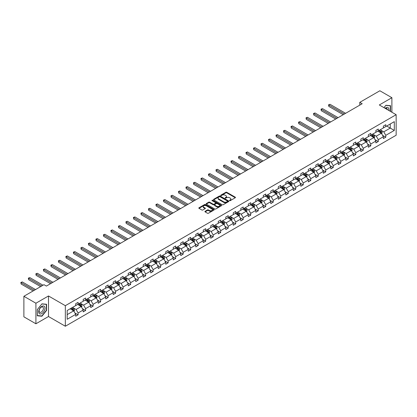 <?xml version="1.0" encoding="UTF-8"?>
<svg xmlns="http://www.w3.org/2000/svg" width="417" height="417" viewBox="0 0 417 417"><rect width="100%" height="100%" fill="white"/><g stroke="black" fill="none" stroke-linecap="round" stroke-linejoin="round"><path stroke-width="0.63" d="M229.6 200.64A0.469 0.271 0 0 0 230.262 200.64L235.277 197.747A0.667 0.386 0 0 0 235.475 197.47A0.667 0.386 0 0 0 235.277 197.199L226.78 192.294A0.667 0.386 0 0 0 225.837 192.294L220.817 195.187A0.469 0.271 0 0 0 221.479 195.573L222.125 195.198A2.137 1.235 0 0 1 225.149 195.198L225.858 195.604A2.137 1.235 0 0 1 226.483 196.475A2.137 1.235 0 0 1 225.858 197.35L225.211 197.726A0.469 0.271 0 0 0 225.868 198.106L226.52 197.731A2.137 1.235 0 0 1 229.543 197.731L230.252 198.138A2.137 1.235 0 0 1 230.877 199.013A2.137 1.235 0 0 1 230.252 199.884L229.6 200.259A0.469 0.271 0 0 0 229.6 200.64L229.6 200.259M205.107 211.32A0.667 0.386 0 0 0 204.909 211.591A0.667 0.386 0 0 0 205.107 211.867L207.489 213.243A0.667 0.386 0 0 0 208.432 213.243L214.004 210.027A0.667 0.386 0 0 0 214.202 209.751A0.667 0.386 0 0 0 214.004 209.48L205.508 204.575A0.667 0.386 0 0 0 204.565 204.575L198.992 207.791A0.667 0.386 0 0 0 198.794 208.062A0.667 0.386 0 0 0 198.992 208.333L201.87 209.996A0.667 0.386 0 0 0 202.818 209.996L205.2 208.62A0.667 0.386 0 0 0 205.393 208.349A0.667 0.386 0 0 0 205.2 208.078L203.772 207.254A1.788 1.032 0 0 1 203.251 206.524A1.788 1.032 0 0 1 204.351 205.571A1.788 1.032 0 0 1 206.3 205.795L211.893 209.026A1.788 1.032 0 0 1 212.415 209.751A1.788 1.032 0 0 1 211.315 210.705A1.788 1.032 0 0 1 209.365 210.481L208.432 209.944A0.667 0.386 0 0 0 207.489 209.944L205.107 211.32L205.107 211.867L207.489 210.502L207.489 209.944M48.497 295.966L35.914 303.227L23.889 296.284L23.889 316.837L35.914 323.78L48.497 316.519L65.333 326.235L65.333 305.687L48.497 295.966L48.497 316.519M391.891 112.23L391.891 97.708L379.314 104.969L396.15 114.691L65.333 305.687M391.891 97.708L379.866 90.765L359.782 102.358L359.782 105.136M23.889 296.284L43.973 284.686L46.381 286.078L362.185 103.744L359.782 102.358M222.178 204.763A0.667 0.386 0 0 0 223.121 204.763L228.693 201.547A0.667 0.386 0 0 0 228.886 201.275A0.667 0.386 0 0 0 228.693 201.004L220.192 196.094A0.667 0.386 0 0 0 219.248 196.094L213.676 199.31A0.667 0.386 0 0 0 213.478 199.587A0.667 0.386 0 0 0 213.676 199.858L222.178 204.763M212.232 200.744A0.469 0.271 0 0 1 212.706 200.806L221.338 205.79L215.777 209.006A0.667 0.386 0 0 1 214.833 209.006L206.332 204.095L208.719 202.73L208.719 202.172L206.332 203.553A0.667 0.386 0 0 0 206.139 203.824A0.667 0.386 0 0 0 206.332 204.095L206.332 203.553M208.719 202.73A0.667 0.386 0 0 1 209.662 202.73L209.662 202.172A0.667 0.386 0 0 0 208.719 202.172M209.662 202.172L213.108 204.163A0.667 0.386 0 0 0 214.051 204.163L215.636 203.251A0.667 0.386 0 0 0 215.829 202.98A0.667 0.386 0 0 0 215.636 202.704L212.044 200.634A0.469 0.271 0 0 1 212.706 200.254L221.349 205.242A0.667 0.386 0 0 1 221.547 205.513A0.667 0.386 0 0 1 221.349 205.784L221.349 205.242M35.914 303.227L35.914 323.78M67.184 310.503L75.701 305.588L75.701 303.727L78.104 302.341L78.104 304.202L83.202 301.256L83.202 299.396L85.61 298.004L85.61 299.865L90.708 296.925L90.708 295.064L93.111 293.672L93.111 295.533L98.214 292.588L98.214 290.727L100.617 289.341L100.617 291.202L105.715 288.256L105.715 286.396L108.123 285.009L108.123 286.87L113.221 283.925L113.221 282.064L115.624 280.677L115.624 282.538L120.727 279.593L120.727 277.732L123.13 276.341L123.13 278.202L128.227 275.262L128.227 273.401L130.636 272.009L130.636 273.87L135.733 270.925L135.733 269.064L138.142 267.678L138.142 269.538L143.239 266.593L143.239 264.732L145.642 263.346L145.642 265.207L150.74 262.262L150.74 260.401L153.148 259.014L153.148 260.875L158.246 257.93L158.246 256.069L160.654 254.678L160.654 256.538L165.752 253.599L165.752 251.738L168.155 250.346L168.155 252.207L173.258 249.262L173.258 247.401L175.661 246.014L175.661 247.875L180.759 244.93L180.759 243.069L183.167 241.683L183.167 243.544L188.265 240.599L188.265 238.738L190.668 237.351L190.668 239.212L195.771 236.267L195.771 234.406L198.174 233.014L198.174 234.875L203.272 231.935L203.272 230.075L205.68 228.683L205.68 230.544L210.778 227.599L210.778 225.738L213.181 224.351L213.181 226.212L218.284 223.267L218.284 221.406L220.687 220.02L220.687 221.88L225.785 218.935L225.785 217.075L228.193 215.688L228.193 217.549L233.291 214.604L233.291 212.743L235.694 211.351L235.694 213.212L240.797 210.272L240.797 208.411L243.2 207.02L243.2 208.881L248.297 205.935L248.297 204.075L250.706 202.688L250.706 204.549L255.803 201.604L255.803 199.743L258.212 198.356L258.212 200.217L263.309 197.272L263.309 195.411L265.712 194.025L265.712 195.886L270.81 192.941L270.81 191.08L273.218 189.688L273.218 191.549L278.316 188.609L278.316 186.748L280.724 185.357L280.724 187.217L285.822 184.272L285.822 182.411L288.225 181.025L288.225 182.886L293.328 179.941L293.328 178.08L295.731 176.693L295.731 178.554L300.829 175.609L300.829 173.748L303.237 172.362L303.237 174.223L308.335 171.278L308.335 169.417L310.738 168.03L310.738 169.886L315.841 166.946L315.841 165.085L318.244 163.693L318.244 165.554L323.342 162.614L323.342 160.753L325.75 159.362L325.75 161.223L330.848 158.278L330.848 156.417L333.251 155.03L333.251 156.891L338.354 153.946L338.354 152.085L340.757 150.699L340.757 152.559L345.855 149.614L345.855 147.754L348.263 146.367L348.263 148.228L353.361 145.283L353.361 143.422L355.764 142.03L355.764 143.891L360.867 140.951L360.867 139.09L363.27 137.699L363.27 139.559L368.367 136.614L368.367 134.754L370.776 133.367L370.776 135.228L375.873 132.283L375.873 130.422L378.282 129.035L378.282 130.896L383.379 127.951L383.379 126.09L385.782 124.704L385.782 126.565L394.3 121.644L394.3 130.422L385.782 135.337L385.782 137.198L383.379 138.59L383.379 136.729L378.282 139.669L378.282 141.53L375.873 142.922L375.873 141.061L370.776 144.006L370.776 145.867L368.367 147.253L368.367 145.392L363.27 148.337L363.27 150.198L360.867 151.585L360.867 149.724L355.764 152.669L355.764 154.53L353.361 155.916L353.361 154.055L348.263 157L348.263 158.861L345.855 160.253L345.855 158.392L340.757 161.332L340.757 163.193L338.354 164.585L338.354 162.724L333.251 165.669L333.251 167.53L330.848 168.916L330.848 167.055L325.75 170L325.75 171.861L323.342 173.248L323.342 171.387L318.244 174.332L318.244 176.193L315.841 177.579L315.841 175.719L310.738 178.664L310.738 180.525L308.335 181.916L308.335 180.055L303.237 182.995L303.237 184.856L300.829 186.248L300.829 184.387L295.731 187.332L295.731 189.193L293.328 190.579L293.328 188.719L288.225 191.664L288.225 193.524L285.822 194.911L285.822 193.05L280.724 195.995L280.724 197.856L278.316 199.243L278.316 197.382L273.218 200.327L273.218 202.188L270.81 203.579L270.81 201.719L265.712 204.658L265.712 206.519L263.309 207.911L263.309 206.05L258.212 208.995L258.212 210.856L255.803 212.243L255.803 210.382L250.706 213.327L250.706 215.188L248.297 216.574L248.297 214.713L243.2 217.658L243.2 219.519L240.797 220.906L240.797 219.045L235.694 221.99L235.694 223.851L233.291 225.243L233.291 223.382L228.193 226.322L228.193 228.182L225.785 229.574L225.785 227.713L220.687 230.658L220.687 232.519L218.284 233.906L218.284 232.045L213.181 234.99L213.181 236.851L210.778 238.237L210.778 236.376L205.68 239.322L205.68 241.182L203.272 242.569L203.272 240.708L198.174 243.653L198.174 245.514L195.771 246.906L195.771 245.045L190.668 247.985L190.668 249.846L188.265 251.237L188.265 249.376L183.167 252.321L183.167 254.182L180.759 255.569L180.759 253.708L175.661 256.653L175.661 258.514L173.258 259.9L173.258 258.04L168.155 260.985L168.155 262.846L165.752 264.232L165.752 262.371L160.654 265.316L160.654 267.177L158.246 268.569L158.246 266.708L153.148 269.648L153.148 271.509L150.74 272.9L150.74 271.04L145.642 273.985L145.642 275.846L143.239 277.232L143.239 275.371L138.142 278.316L138.142 280.177L135.733 281.564L135.733 279.703L130.636 282.648L130.636 284.509L128.227 285.895L128.227 284.034L123.13 286.979L123.13 288.84L120.727 290.232L120.727 288.371L115.624 291.311L115.624 293.172L113.221 294.564L113.221 292.703L108.123 295.643L108.123 297.503L105.715 298.895L105.715 297.034L100.617 299.979L100.617 301.84L98.214 303.227L98.214 301.366L93.111 304.311L93.111 306.172L90.708 307.558L90.708 305.697L85.61 308.643L85.61 310.503L83.202 311.89L83.202 310.029L78.104 312.974L78.104 314.835L75.701 316.227L75.701 314.366L67.184 319.281L67.184 310.503M65.333 326.235L396.15 135.244L396.15 114.691M77.625 304.478L81.185 306.531L76.082 309.477L73.298 307.871M76.082 309.477L78.104 312.974M81.185 306.531L83.202 310.029M75.701 305.145L76.082 305.364L78.104 304.202M85.125 300.146L88.685 302.2L83.588 305.145L80.804 303.534M83.588 305.145L85.61 308.643M88.685 302.2L90.708 305.697M83.202 300.813L83.588 301.032L85.61 299.865M92.631 295.809L96.191 297.868L91.094 300.813L88.31 299.203M91.094 300.813L93.111 304.311M96.191 297.868L98.214 301.366M90.708 296.477L91.094 296.701L93.111 295.533M100.137 291.478L103.697 293.537L98.6 296.477L95.811 294.871M98.6 296.477L100.617 299.979M103.697 293.537L105.715 297.034M98.214 292.145L98.6 292.369L100.617 291.202M107.643 287.146L111.198 289.2L106.1 292.145L103.317 290.54M106.1 292.145L108.123 295.643M111.198 289.2L113.221 292.703M105.715 287.813L106.1 288.038L108.123 286.87M115.144 282.815L118.704 284.868L113.606 287.813L110.823 286.208M113.606 287.813L115.624 291.311M118.704 284.868L120.727 288.371M113.221 283.482L113.606 283.701L115.624 282.538M122.65 278.483L126.21 280.537L121.112 283.482L118.324 281.871M121.112 283.482L123.13 286.979M126.21 280.537L128.227 284.034M120.727 279.15L121.112 279.369L123.13 278.202M130.156 274.146L133.716 276.205L128.613 279.15L125.83 277.54M128.613 279.15L130.636 282.648M133.716 276.205L135.733 279.703M128.227 274.813L128.613 275.038L130.636 273.87M137.657 269.815L141.217 271.874L136.119 274.813L133.336 273.208M136.119 274.813L138.142 278.316M141.217 271.874L143.239 275.371M135.733 270.482L136.119 270.706L138.142 269.538M145.163 265.483L148.723 267.537L143.625 270.482L140.837 268.876M143.625 270.482L145.642 273.985M148.723 267.537L150.74 271.04M143.239 266.15L143.625 266.374L145.642 265.207M152.669 261.151L156.229 263.205L151.126 266.15L148.343 264.545M151.126 266.15L153.148 269.648M156.229 263.205L158.246 266.708M150.74 261.819L151.126 262.038L153.148 260.875M160.17 256.82L163.73 258.874L158.632 261.819L155.849 260.208M158.632 261.819L160.654 265.316M163.73 258.874L165.752 262.371M158.246 257.487L158.632 257.706L160.654 256.538M167.676 252.483L171.236 254.542L166.138 257.487L163.355 255.876M166.138 257.487L168.155 260.985M171.236 254.542L173.258 258.04M165.752 253.15L166.138 253.374L168.155 252.207M175.182 248.151L178.742 250.21L173.639 253.15L170.855 251.545M173.639 253.15L175.661 256.653M178.742 250.21L180.759 253.708M173.258 248.819L173.639 249.043L175.661 247.875M182.682 243.82L186.243 245.874L181.145 248.819L178.361 247.213M181.145 248.819L183.167 252.321M186.243 245.874L188.265 249.376M180.759 244.487L181.145 244.711L183.167 243.544M190.188 239.488L193.749 241.542L188.651 244.487L185.867 242.882M188.651 244.487L190.668 247.985M193.749 241.542L195.771 245.045M188.265 240.156L188.651 240.374L190.668 239.212M197.694 235.157L201.255 237.21L196.152 240.156L193.368 238.545M196.152 240.156L198.174 243.653M201.255 237.21L203.272 240.708M195.771 235.824L196.152 236.043L198.174 234.875M205.195 230.825L208.755 232.879L203.658 235.824L200.874 234.213M203.658 235.824L205.68 239.322M208.755 232.879L210.778 236.376M203.272 231.487L203.658 231.711L205.68 230.544M212.701 226.488L216.261 228.547L211.164 231.487L208.38 229.882M211.164 231.487L213.181 234.99M216.261 228.547L218.284 232.045M210.778 227.156L211.164 227.38L213.181 226.212M220.207 222.157L223.767 224.21L218.664 227.156L215.881 225.55M218.664 227.156L220.687 230.658M223.767 224.21L225.785 227.713M218.284 222.824L218.664 223.048L220.687 221.88M227.708 217.825L231.268 219.879L226.17 222.824L223.387 221.218M226.17 222.824L228.193 226.322M231.268 219.879L233.291 223.382M225.785 218.492L226.17 218.711L228.193 217.549M235.214 213.494L238.774 215.547L233.676 218.492L230.893 216.882M233.676 218.492L235.694 221.99M238.774 215.547L240.797 219.045M233.291 214.161L233.676 214.38L235.694 213.212M242.72 209.162L246.28 211.216L241.182 214.161L238.394 212.55M241.182 214.161L243.2 217.658M246.28 211.216L248.297 214.713M240.797 209.824L241.182 210.048L243.2 208.881M250.226 204.825L253.781 206.884L248.683 209.824L245.9 208.219M248.683 209.824L250.706 213.327M253.781 206.884L255.803 210.382M248.297 205.492L248.683 205.717L250.706 204.549M257.727 200.494L261.287 202.547L256.189 205.492L253.406 203.887M256.189 205.492L258.212 208.995M261.287 202.547L263.309 206.05M255.803 201.161L256.189 201.385L258.212 200.217M265.233 196.162L268.793 198.216L263.695 201.161L260.906 199.555M263.695 201.161L265.712 204.658M268.793 198.216L270.81 201.719M263.309 196.829L263.695 197.048L265.712 195.886M272.739 191.83L276.299 193.884L271.196 196.829L268.412 195.219M271.196 196.829L273.218 200.327M276.299 193.884L278.316 197.382M270.81 192.498L271.196 192.717L273.218 191.549M280.24 187.499L283.8 189.553L278.702 192.498L275.918 190.887M278.702 192.498L280.724 195.995M283.8 189.553L285.822 193.05M278.316 188.161L278.702 188.385L280.724 187.217M287.746 183.162L291.306 185.221L286.208 188.161L283.424 186.555M286.208 188.161L288.225 191.664M291.306 185.221L293.328 188.719M285.822 183.829L286.208 184.053L288.225 182.886M295.252 178.83L298.812 180.884L293.709 183.829L290.925 182.224M293.709 183.829L295.731 187.332M298.812 180.884L300.829 184.387M293.328 179.498L293.709 179.722L295.731 178.554M302.752 174.499L306.313 176.553L301.215 179.498L298.431 177.892M301.215 179.498L303.237 182.995M306.313 176.553L308.335 180.055M300.829 175.166L301.215 175.385L303.237 174.223M310.258 170.167L313.819 172.221L308.721 175.166L305.937 173.555M308.721 175.166L310.738 178.664M313.819 172.221L315.841 175.719M308.335 170.834L308.721 171.053L310.738 169.886M317.764 165.836L321.325 167.889L316.222 170.834L313.438 169.224M316.222 170.834L318.244 174.332M321.325 167.889L323.342 171.387M315.841 166.498L316.222 166.722L318.244 165.554M325.265 161.499L328.825 163.558L323.728 166.498L320.944 164.892M323.728 166.498L325.75 170M328.825 163.558L330.848 167.055M323.342 162.166L323.728 162.39L325.75 161.223M332.771 157.167L336.331 159.221L331.234 162.166L328.45 160.561M331.234 162.166L333.251 165.669M336.331 159.221L338.354 162.724M330.848 157.834L331.234 158.059L333.251 156.891M340.277 152.836L343.837 154.889L338.734 157.834L335.951 156.229M338.734 157.834L340.757 161.332M343.837 154.889L345.855 158.392M338.354 153.503L338.734 153.727L340.757 152.559M347.778 148.504L351.338 150.558L346.24 153.503L343.457 151.892M346.24 153.503L348.263 157M351.338 150.558L353.361 154.055M345.855 149.171L346.24 149.39L348.263 148.228M355.284 144.173L358.844 146.226L353.746 149.171L350.963 147.561M353.746 149.171L355.764 152.669M358.844 146.226L360.867 149.724M353.361 144.835L353.746 145.059L355.764 143.891M362.79 139.836L366.35 141.895L361.252 144.835L358.464 143.229M361.252 144.835L363.27 148.337M366.35 141.895L368.367 145.392M360.867 140.503L361.252 140.727L363.27 139.559M370.296 135.504L373.851 137.563L368.753 140.503L365.97 138.897M368.753 140.503L370.776 144.006M373.851 137.563L375.873 141.061M368.367 136.171L368.753 136.395L370.776 135.228M377.797 131.173L381.357 133.226L376.259 136.171L373.476 134.566M376.259 136.171L378.282 139.669M381.357 133.226L383.379 136.729M375.873 131.84L376.259 132.064L378.282 130.896M386.7 126.033L390.255 128.092L383.765 131.84L380.976 130.234M383.765 131.84L385.782 135.337M394.3 130.422L390.255 128.092L390.255 123.979L394.3 121.644M383.379 127.508L383.765 127.727L385.782 126.565M67.184 314.616L73.679 310.863L70.119 308.809M73.679 310.863L75.701 314.366M382.582 135.353L385.782 137.198M375.081 139.685L378.282 141.53M367.575 144.016L370.776 145.867M360.069 148.353L363.27 150.198M352.568 152.685L355.764 154.53M345.062 157.016L348.263 158.861M337.556 161.348L340.757 163.193M330.055 165.679L333.251 167.53M322.549 170.016L325.75 171.861M315.043 174.348L318.244 176.193M307.543 178.679L310.738 180.525M300.037 183.011L303.237 184.856M292.531 187.342L295.731 189.193M285.03 191.674L288.225 193.524M277.524 196.011L280.724 197.856M270.018 200.342L273.218 202.188M262.517 204.674L265.712 206.519M255.011 209.006L258.212 210.856M247.505 213.337L250.706 215.188M239.999 217.674L243.2 219.519M232.498 222.006L235.694 223.851M224.992 226.337L228.193 228.182M217.486 230.669L220.687 232.519M209.986 235L213.181 236.851M202.48 239.337L205.68 241.182M194.974 243.669L198.174 245.514M187.473 248L190.668 249.846M179.967 252.332L183.167 254.182M172.461 256.663L175.661 258.514M164.96 261L168.155 262.846M157.454 265.332L160.654 267.177M149.948 269.663L153.148 271.509M142.447 273.995L145.642 275.846M134.941 278.327L138.142 280.177M127.435 282.663L130.636 284.509M119.929 286.995L123.13 288.84M112.428 291.327L115.624 293.172M104.922 295.658L108.123 297.503M97.416 299.99L100.617 301.84M89.916 304.327L93.111 306.172M82.41 308.658L85.61 310.503M74.904 312.99L78.104 314.835M390.521 111.438L390.521 105.678L385.881 105.266L383.958 107.654M46.574 310.446L46.574 304.259L41.929 303.842L37.285 309.617L37.285 315.805L41.929 316.222L46.574 310.446L46.329 310.305M229.788 200.707L230.252 200.441A2.137 1.235 0 0 0 230.877 199.566L230.877 199.013M226.483 196.475L226.483 197.032A2.137 1.235 0 0 1 225.858 197.903L225.394 198.174M235.271 197.752L226.78 192.847A0.667 0.386 0 0 0 225.837 192.847L221.005 195.636M228.683 201.552L220.192 196.652A0.667 0.386 0 0 0 219.248 196.652L213.686 199.863M227.51 201.468A0.469 0.271 0 0 0 227.51 201.083L220.051 196.777A0.469 0.271 0 0 0 219.389 196.777L218.706 197.173A2.137 1.235 0 0 0 218.081 198.044A2.137 1.235 0 0 0 218.706 198.919L223.804 201.859A2.137 1.235 0 0 0 226.827 201.859L227.51 201.468L227.51 202.021A0.469 0.271 0 0 0 227.646 201.828L227.646 201.275M218.081 198.044L218.081 198.601A2.137 1.235 0 0 0 218.706 199.472L218.706 198.919M227.51 202.021L226.827 202.417A2.137 1.235 0 0 1 223.804 202.417L218.706 199.472M209.662 202.73L213.108 204.721A0.667 0.386 0 0 0 214.051 204.721L215.636 203.809A0.667 0.386 0 0 0 215.829 203.532L215.829 202.98M216.684 206.227A1.788 1.032 0 0 0 218.633 206.451A1.788 1.032 0 0 0 219.733 205.503A1.788 1.032 0 0 0 219.212 204.773L217.241 203.632A0.667 0.386 0 0 0 216.298 203.632L214.713 204.549A0.667 0.386 0 0 0 214.52 204.82A0.667 0.386 0 0 0 214.713 205.091L216.684 206.227L216.684 206.785A1.788 1.032 0 0 0 218.633 207.009A1.788 1.032 0 0 0 219.733 206.055L219.733 205.503M214.52 204.82L214.52 205.373A0.667 0.386 0 0 0 214.713 205.649L214.713 205.091M216.684 206.785L214.713 205.649M212.415 209.751L212.415 210.309A1.788 1.032 0 0 1 211.315 211.263A1.788 1.032 0 0 1 209.365 211.038L208.432 210.502A0.667 0.386 0 0 0 207.489 210.502M203.251 206.524L203.251 207.077A1.788 1.032 0 0 0 203.772 207.807L203.772 207.254M205.2 208.078L205.2 208.62L203.772 207.807M214.004 209.48L214.004 210.027L205.508 205.128A0.667 0.386 0 0 0 204.565 205.128L198.998 208.338L198.992 207.791M41.439 315.94L41.929 316.222M381.722 133.862L382.165 132.585A1.804 1.042 -120 0 0 381.591 131.047L380.512 129.609M378.573 131.621L378.104 130.995M345.615 113.315L329.998 104.297L328.794 104.99L328.794 106.382L343.212 114.701M380.617 132.992L381.19 132.658A1.804 1.042 -120 0 0 380.674 131.574L379.595 130.135M379.147 130.396L380.335 131.98A0.917 0.532 60 0 1 380.502 132.262L381.19 132.658M379.022 130.469L380.101 131.908A1.804 1.042 60 0 1 380.549 132.762M328.794 106.382L328.528 104.839L344.411 114.008M328.528 104.839L329.998 104.297M374.221 138.194L374.659 136.917A1.804 1.042 -120 0 0 374.085 135.379L373.007 133.94M371.067 135.952L370.598 135.327M338.109 117.646L322.492 108.629L321.288 109.322L321.288 110.713L335.706 119.038M373.111 137.329L373.689 136.995A1.804 1.042 -120 0 0 373.173 135.911L372.094 134.467M371.641 134.727L372.829 136.312A0.917 0.532 60 0 1 372.996 136.594L373.689 136.995M371.516 134.8L372.595 136.244A1.804 1.042 60 0 1 373.043 137.094M321.288 110.713L321.022 109.171L336.91 118.339M321.022 109.171L322.492 108.629M366.715 142.525L367.158 141.248A1.804 1.042 -120 0 0 366.579 139.716L365.501 138.272M363.567 140.284L363.098 139.659M330.608 121.978L314.986 112.96L313.787 113.659L313.787 115.045L328.2 123.369M365.605 141.66L366.183 141.327A1.804 1.042 -120 0 0 365.667 140.242L364.588 138.798M364.135 139.059L365.323 140.649A0.917 0.532 60 0 1 365.49 140.925L366.183 141.327M364.01 139.132L365.089 140.576A1.804 1.042 60 0 1 365.542 141.426M313.787 115.045L313.521 113.502L329.404 122.676M313.521 113.502L314.986 112.96M388.826 110.463A4.42 2.554 120 0 0 385.073 108.295M387.346 109.603A3.028 1.746 120 0 0 386.726 108.446A3.028 1.746 120 0 0 385.417 108.493M383.968 107.659L385.782 105.402L390.281 105.803L390.281 111.303M389.984 105.631L390.281 105.803M44.541 310.217A4.42 2.554 120 0 0 43.399 305.948A4.42 2.554 120 0 0 39.125 309.732A4.42 2.554 120 0 0 40.272 314.006A4.42 2.554 120 0 0 44.541 310.217M43.118 309.815A3.028 1.746 120 0 0 42.779 307.027A3.028 1.746 120 0 0 39.412 309.482A3.028 1.746 120 0 0 39.751 312.27A3.028 1.746 120 0 0 43.118 309.815M37.337 315.57L37.337 309.576L41.836 303.977L46.329 304.379L46.329 310.378L41.836 315.971L37.285 315.544M46.032 304.207L46.329 304.379M359.209 146.857L359.652 145.58A1.804 1.042 -120 0 0 359.079 144.047L358 142.604M356.061 144.621L355.592 143.995M323.102 126.315L307.485 117.297L306.281 117.99L306.281 119.377L320.699 127.701M358.104 145.992L358.677 145.658A1.804 1.042 -120 0 0 358.161 144.574L357.082 143.13M356.634 143.391L357.822 144.98A0.917 0.532 60 0 1 357.989 145.257L358.677 145.658M356.504 143.464L357.588 144.907A1.804 1.042 60 0 1 358.036 145.757M306.281 119.377L306.015 117.834L321.898 127.008M306.015 117.834L307.485 117.297M351.708 151.194L352.146 149.912A1.804 1.042 -120 0 0 351.573 148.379L350.494 146.935M348.555 148.952L348.086 148.327M315.596 130.646L299.979 121.628L298.775 122.322L298.775 123.708L313.193 132.033M350.598 150.323L351.177 149.99A1.804 1.042 -120 0 0 350.661 148.905L349.582 147.467M349.128 147.727L350.316 149.312A0.917 0.532 60 0 1 350.483 149.594L351.177 149.99M349.003 147.8L350.082 149.239A1.804 1.042 60 0 1 350.53 150.089M298.775 123.708L298.509 122.171L314.397 131.339M298.509 122.171L299.979 121.628M344.202 155.525L344.645 154.248A1.804 1.042 -120 0 0 344.067 152.711L342.988 151.272M341.054 153.284L340.585 152.658M308.095 134.978L292.473 125.96L291.269 126.653L291.269 128.045L305.687 136.364M343.092 154.655L343.671 154.321A1.804 1.042 -120 0 0 343.155 153.237L342.076 151.798M341.622 152.059L342.81 153.644A0.917 0.532 60 0 1 342.977 153.925L343.671 154.321M341.497 152.132L342.576 153.571A1.804 1.042 60 0 1 343.024 154.426M291.269 128.045L291.009 126.502L306.891 135.671M291.009 126.502L292.473 125.96M336.696 159.857L337.139 158.58A1.804 1.042 -120 0 0 336.566 157.042L335.482 155.604M333.548 157.616L333.079 156.99M300.589 139.309L284.967 130.292L283.768 130.985L283.768 132.377L298.186 140.701M335.591 158.992L336.165 158.658A1.804 1.042 -120 0 0 335.649 157.574L334.57 156.13M334.116 156.391L335.31 157.975A0.917 0.532 60 0 1 335.476 158.257L336.165 158.658M333.991 156.464L335.075 157.907A1.804 1.042 60 0 1 335.523 158.757M283.768 132.377L283.503 130.834L299.385 140.003M283.503 130.834L284.967 130.292M329.19 164.189L329.633 162.911A1.804 1.042 -120 0 0 329.06 161.379L327.981 159.935M326.042 161.947L325.573 161.322M293.083 143.641L277.467 134.623L276.262 135.322L276.262 136.708L290.68 145.033M328.085 163.323L328.664 162.99A1.804 1.042 -120 0 0 328.148 161.905L327.064 160.462M326.615 160.722L327.804 162.312A0.917 0.532 60 0 1 327.971 162.588L328.664 162.99M326.49 160.795L327.569 162.239A1.804 1.042 60 0 1 328.017 163.089M276.262 136.708L275.997 135.165L291.884 144.339M275.997 135.165L277.467 134.623M321.689 168.52L322.132 167.243A1.804 1.042 -120 0 0 321.554 165.711L320.475 164.267M318.541 166.279L318.072 165.658M285.582 147.978L269.961 138.96L268.757 139.653L268.757 141.04L283.174 149.364M320.579 167.655L321.158 167.321A1.804 1.042 -120 0 0 320.642 166.237L319.563 164.793M319.109 165.054L320.298 166.644A0.917 0.532 60 0 1 320.464 166.92L321.158 167.321M318.984 165.127L320.063 166.571A1.804 1.042 60 0 1 320.511 167.42M268.757 141.04L268.496 139.497L284.378 148.671M268.496 139.497L269.961 138.96M314.183 172.857L314.627 171.575A1.804 1.042 -120 0 0 314.053 170.042L312.969 168.598M311.035 170.616L310.566 169.99M278.076 152.309L262.455 143.292L261.256 143.985L261.256 145.371L275.673 153.696M313.078 171.986L313.652 171.653A1.804 1.042 -120 0 0 313.136 170.569L312.057 169.13M311.603 169.391L312.792 170.975A0.917 0.532 60 0 1 312.958 171.257L313.652 171.653M311.478 169.464L312.562 170.902A1.804 1.042 60 0 1 313.011 171.752M261.256 145.371L260.99 143.834L276.872 153.003M260.99 143.834L262.455 143.292M306.677 177.189L307.12 175.911A1.804 1.042 -120 0 0 306.547 174.374L305.468 172.935M303.529 174.947L303.06 174.322M270.57 156.641L254.954 147.623L253.75 148.316L253.75 149.708L268.167 158.027M305.572 176.318L306.151 175.984A1.804 1.042 -120 0 0 305.635 174.9L304.551 173.462M304.102 173.722L305.291 175.307A0.917 0.532 60 0 1 305.458 175.588L306.151 175.984M303.977 173.795L305.056 175.234A1.804 1.042 60 0 1 305.505 176.089M253.75 149.708L253.484 148.165L269.372 157.334M253.484 148.165L254.954 147.623M299.177 181.52L299.62 180.243A1.804 1.042 -120 0 0 299.041 178.705L297.962 177.267M296.023 179.279L295.559 178.653M263.07 160.972L247.448 151.955L246.244 152.648L246.244 154.04L260.661 162.364M298.066 180.655L298.645 180.321A1.804 1.042 -120 0 0 298.129 179.237L297.05 177.793M296.596 178.054L297.785 179.638A0.917 0.532 60 0 1 297.952 179.92L298.645 180.321M296.471 178.127L297.55 179.565A1.804 1.042 60 0 1 297.999 180.42M246.244 154.04L245.983 152.497L261.866 161.666M245.983 152.497L247.448 151.955M291.671 185.852L292.114 184.575A1.804 1.042 -120 0 0 291.54 183.042L290.456 181.598M288.522 183.61L288.053 182.985M255.564 165.304L239.942 156.286L238.743 156.985L238.743 158.371L253.155 166.696M290.56 184.986L291.139 184.653A1.804 1.042 -120 0 0 290.623 183.569L289.544 182.125M289.09 182.385L290.279 183.975A0.917 0.532 60 0 1 290.446 184.251L291.139 184.653M288.965 182.458L290.044 183.902A1.804 1.042 60 0 1 290.498 184.752M238.743 158.371L238.477 156.828L254.36 166.002M238.477 156.828L239.942 156.286M284.165 190.183L284.608 188.906A1.804 1.042 -120 0 0 284.034 187.374L282.955 185.93M281.016 187.942L280.547 187.322M248.058 169.641L232.441 160.623L231.237 161.316L231.237 162.703L245.655 171.027M283.06 189.318L283.638 188.984A1.804 1.042 -120 0 0 283.122 187.9L282.038 186.456M281.59 186.717L282.778 188.307A0.917 0.532 60 0 1 282.945 188.583L283.638 188.984M281.465 186.79L282.544 188.234A1.804 1.042 60 0 1 282.992 189.083M231.237 162.703L230.971 161.16L246.859 170.334M230.971 161.16L232.441 160.623M276.664 194.52L277.107 193.238A1.804 1.042 -120 0 0 276.528 191.705L275.449 190.261M273.51 192.279L273.046 191.653M240.557 173.972L224.935 164.955L223.731 165.648L223.731 167.035L238.149 175.359M275.554 193.65L276.132 193.316A1.804 1.042 -120 0 0 275.616 192.232L274.537 190.793M274.084 191.054L275.272 192.638A0.917 0.532 60 0 1 275.439 192.915L276.132 193.316M273.959 191.122L275.038 192.565A1.804 1.042 60 0 1 275.486 193.415M223.731 167.035L223.47 165.497L239.353 174.666M223.47 165.497L224.935 164.955M269.158 198.852L269.601 197.575A1.804 1.042 -120 0 0 269.022 196.037L267.943 194.598M266.01 196.61L265.54 195.985M233.051 178.304L217.429 169.286L216.23 169.98L216.23 171.371L230.643 179.691M268.048 197.981L268.626 197.648A1.804 1.042 -120 0 0 268.11 196.563L267.031 195.125M266.578 195.385L267.766 196.97A0.917 0.532 60 0 1 267.933 197.251L268.626 197.648M266.453 195.458L267.532 196.897A1.804 1.042 60 0 1 267.985 197.752M216.23 171.371L215.964 169.828L231.847 178.997M215.964 169.828L217.429 169.286M261.652 203.183L262.095 201.906A1.804 1.042 -120 0 0 261.522 200.368L260.443 198.93M258.504 200.942L258.034 200.316M225.545 182.636L209.928 173.618L208.724 174.311L208.724 175.703L223.142 184.027M260.547 202.313L261.12 201.984A1.804 1.042 -120 0 0 260.604 200.9L259.525 199.456M259.077 199.717L260.265 201.302A0.917 0.532 60 0 1 260.432 201.583L261.12 201.984M258.952 199.79L260.031 201.229A1.804 1.042 60 0 1 260.479 202.083M208.724 175.703L208.458 174.16L224.341 183.329M208.458 174.16L209.928 173.618M254.151 207.515L254.589 206.238A1.804 1.042 -120 0 0 254.016 204.7L252.937 203.261M250.998 205.273L250.528 204.648M218.039 186.967L202.422 177.95L201.218 178.643L201.218 180.035L215.636 188.359M253.041 206.65L253.619 206.316A1.804 1.042 -120 0 0 253.103 205.232L252.024 203.788M251.571 204.049L252.759 205.638A0.917 0.532 60 0 1 252.926 205.915L253.619 206.316M251.446 204.121L252.525 205.565A1.804 1.042 60 0 1 252.973 206.415M201.218 180.035L200.952 178.492L216.84 187.666M200.952 178.492L202.422 177.95M246.645 211.846L247.088 210.569A1.804 1.042 -120 0 0 246.51 209.037L245.431 207.593M243.497 209.605L243.028 208.985M210.538 191.304L194.916 182.281L193.717 182.98L193.717 184.366L208.13 192.69M245.535 210.981L246.113 210.648A1.804 1.042 -120 0 0 245.597 209.563L244.518 208.119M244.065 208.38L245.253 209.97A0.917 0.532 60 0 1 245.42 210.246L246.113 210.648M243.94 208.453L245.019 209.897A1.804 1.042 60 0 1 245.472 210.747M193.717 184.366L193.452 182.823L209.334 191.997M193.452 182.823L194.916 182.281M239.139 216.183L239.582 214.901A1.804 1.042 -120 0 0 239.009 213.368L237.93 211.925M235.991 213.942L235.522 213.316M203.032 195.636L187.415 186.618L186.211 187.311L186.211 188.698L200.629 197.022M238.034 215.313L238.607 214.979A1.804 1.042 -120 0 0 238.091 213.895L237.012 212.456M236.564 212.717L237.753 214.302A0.917 0.532 60 0 1 237.919 214.578L238.607 214.979M236.434 212.785L237.518 214.229A1.804 1.042 60 0 1 237.966 215.078M186.211 188.698L185.946 187.16L201.828 196.329M185.946 187.16L187.415 186.618M231.638 220.515L232.076 219.238A1.804 1.042 -120 0 0 231.503 217.7L230.424 216.256M228.485 218.273L228.016 217.648M195.526 199.967L179.909 190.95L178.705 191.643L178.705 193.029L193.123 201.354M230.528 219.644L231.107 219.311A1.804 1.042 -120 0 0 230.591 218.227L229.512 216.788M229.058 217.048L230.247 218.633A0.917 0.532 60 0 1 230.413 218.915L231.107 219.311M228.933 217.121L230.012 218.56A1.804 1.042 60 0 1 230.46 219.415M178.705 193.029L178.44 191.492L194.327 200.66M178.44 191.492L179.909 190.95M224.132 224.846L224.575 223.569A1.804 1.042 -120 0 0 223.997 222.032L222.918 220.593M220.984 222.605L220.515 221.98M188.025 204.299L172.403 195.281L171.199 195.974L171.199 197.366L185.617 205.69M223.022 223.976L223.601 223.648A1.804 1.042 -120 0 0 223.085 222.563L222.006 221.119M221.552 221.38L222.741 222.965A0.917 0.532 60 0 1 222.907 223.246L223.601 223.648M221.427 221.453L222.506 222.892A1.804 1.042 60 0 1 222.954 223.747M171.199 197.366L170.939 195.823L186.821 204.992M170.939 195.823L172.403 195.281M216.626 229.178L217.069 227.901A1.804 1.042 -120 0 0 216.496 226.363L215.412 224.925M213.478 226.937L213.009 226.311M180.519 208.63L164.903 199.613L163.699 200.306L163.699 201.698L178.116 210.022M215.521 228.313L216.095 227.979A1.804 1.042 -120 0 0 215.579 226.895L214.5 225.451M214.051 225.712L215.24 227.301A0.917 0.532 60 0 1 215.407 227.578L216.095 227.979M213.921 225.785L215.005 227.229A1.804 1.042 60 0 1 215.453 228.078M163.699 201.698L163.433 200.155L179.315 209.329M163.433 200.155L164.903 199.613M209.125 233.51L209.563 232.233A1.804 1.042 -120 0 0 208.99 230.7L207.911 229.256M205.972 231.268L205.503 230.643M173.013 212.962L157.397 203.944L156.193 204.643L156.193 206.029L170.61 214.354M208.015 232.644L208.594 232.311A1.804 1.042 -120 0 0 208.078 231.227L206.994 229.783M206.545 230.043L207.734 231.633A0.917 0.532 60 0 1 207.901 231.909L208.594 232.311M206.42 230.116L207.499 231.56A1.804 1.042 60 0 1 207.947 232.41M156.193 206.029L155.927 204.486L171.814 213.66M155.927 204.486L157.397 203.944M201.62 237.841L202.063 236.564A1.804 1.042 -120 0 0 201.484 235.032L200.405 233.588M198.471 235.605L198.002 234.98M165.513 217.299L149.891 208.281L148.687 208.974L148.687 210.361L163.104 218.685M200.509 236.976L201.088 236.642A1.804 1.042 -120 0 0 200.572 235.558L199.493 234.119M199.039 234.38L200.228 235.965A0.917 0.532 60 0 1 200.395 236.241L201.088 236.642M198.914 234.448L199.993 235.892A1.804 1.042 60 0 1 200.441 236.741M148.687 210.361L148.426 208.823L164.308 217.992M148.426 208.823L149.891 208.281M194.113 242.178L194.557 240.901A1.804 1.042 -120 0 0 193.983 239.363L192.899 237.919M190.965 239.937L190.496 239.311M158.007 221.63L142.385 212.613L141.186 213.306L141.186 214.692L155.604 223.017M193.008 241.307L193.582 240.974A1.804 1.042 -120 0 0 193.066 239.89L191.987 238.451M191.533 238.712L192.722 240.296A0.917 0.532 60 0 1 192.889 240.578L193.582 240.974M191.408 238.785L192.492 240.223A1.804 1.042 60 0 1 192.941 241.078M141.186 214.692L140.92 213.155L156.802 222.324M140.92 213.155L142.385 212.613M186.607 246.51L187.051 245.232A1.804 1.042 -120 0 0 186.477 243.695L185.398 242.256M183.459 244.268L182.99 243.643M150.501 225.962L134.884 216.944L133.68 217.638L133.68 219.029L148.098 227.348M185.502 245.639L186.081 245.311A1.804 1.042 -120 0 0 185.565 244.221L184.481 242.783M184.033 243.043L185.221 244.628A0.917 0.532 60 0 1 185.388 244.909L186.081 245.311M183.907 243.116L184.986 244.555A1.804 1.042 60 0 1 185.435 245.41M133.68 219.029L133.414 217.486L149.302 226.655M133.414 217.486L134.884 216.944M179.107 250.841L179.55 249.564A1.804 1.042 -120 0 0 178.971 248.026L177.892 246.588M175.953 248.6L175.489 247.974M143 230.293L127.378 221.276L126.174 221.969L126.174 223.361L140.592 231.685M177.996 249.976L178.575 249.642A1.804 1.042 -120 0 0 178.059 248.558L176.98 247.114M176.527 247.375L177.715 248.965A0.917 0.532 60 0 1 177.882 249.241L178.575 249.642M176.401 247.448L177.48 248.892A1.804 1.042 60 0 1 177.929 249.741M126.174 223.361L125.913 221.818L141.796 230.987M125.913 221.818L127.378 221.276M171.601 255.173L172.044 253.896A1.804 1.042 -120 0 0 171.47 252.363L170.386 250.919M168.452 252.931L167.983 252.306M135.494 234.625L119.872 225.607L118.673 226.306L118.673 227.692L133.086 236.017M170.49 254.307L171.069 253.974A1.804 1.042 -120 0 0 170.553 252.89L169.474 251.446M169.021 251.706L170.209 253.296A0.917 0.532 60 0 1 170.376 253.572L171.069 253.974M168.895 251.779L169.974 253.223A1.804 1.042 60 0 1 170.428 254.073M118.673 227.692L118.407 226.15L134.29 235.324M118.407 226.15L119.872 225.607M164.095 259.504L164.538 258.227A1.804 1.042 -120 0 0 163.964 256.695L162.885 255.251M160.946 257.268L160.477 256.643M127.988 238.962L112.371 229.944L111.167 230.637L111.167 232.024L125.585 240.348M162.99 258.639L163.568 258.305A1.804 1.042 -120 0 0 163.052 257.221L161.968 255.777M161.52 256.043L162.708 257.628A0.917 0.532 60 0 1 162.875 257.904L163.568 258.305M161.395 256.111L162.474 257.555A1.804 1.042 60 0 1 162.922 258.404M111.167 232.024L110.901 230.486L126.789 239.655M110.901 230.486L112.371 229.944M156.594 263.841L157.037 262.564A1.804 1.042 -120 0 0 156.458 261.026L155.379 259.582M153.44 261.6L152.976 260.974M120.487 243.293L104.865 234.276L103.661 234.969L103.661 236.356L118.079 244.68M155.484 262.971L156.062 262.637A1.804 1.042 -120 0 0 155.546 261.553L154.467 260.114M154.014 260.375L155.202 261.959A0.917 0.532 60 0 1 155.369 262.241L156.062 262.637M153.889 260.448L154.968 261.886A1.804 1.042 60 0 1 155.416 262.741M103.661 236.356L103.4 234.818L119.283 243.987M103.4 234.818L104.865 234.276M149.088 268.173L149.531 266.896A1.804 1.042 -120 0 0 148.958 265.358L147.873 263.919M145.94 265.931L145.47 265.306M112.981 247.625L97.359 238.607L96.16 239.301L96.16 240.692L110.573 249.012M147.978 267.302L148.556 266.969A1.804 1.042 -120 0 0 148.04 265.884L146.961 264.446M146.508 264.706L147.696 266.291A0.917 0.532 60 0 1 147.863 266.572L148.556 266.969M146.383 264.779L147.462 266.218A1.804 1.042 60 0 1 147.915 267.073M96.16 240.692L95.894 239.149L111.777 248.318M95.894 239.149L97.359 238.607M141.582 272.504L142.025 271.227A1.804 1.042 -120 0 0 141.452 269.69L140.373 268.251M138.434 270.263L137.964 269.637M105.475 251.957L89.858 242.939L88.654 243.632L88.654 245.024L103.072 253.348M140.477 271.639L141.05 271.305A1.804 1.042 -120 0 0 140.534 270.221L139.455 268.777M139.007 269.038L140.195 270.623A0.917 0.532 60 0 1 140.362 270.904L141.05 271.305M138.882 269.111L139.961 270.555A1.804 1.042 60 0 1 140.409 271.404M88.654 245.024L88.388 243.481L104.271 252.65M88.388 243.481L89.858 242.939M134.081 276.836L134.524 275.559A1.804 1.042 -120 0 0 133.946 274.026L132.867 272.582M130.928 274.594L130.464 273.969M97.974 256.288L82.352 247.271L81.148 247.969L81.148 249.356L95.566 257.68M132.971 275.971L133.549 275.637A1.804 1.042 -120 0 0 133.033 274.553L131.954 273.109M131.501 273.37L132.689 274.959A0.917 0.532 60 0 1 132.856 275.236L133.549 275.637M131.376 273.443L132.455 274.886A1.804 1.042 60 0 1 132.903 275.736M81.148 249.356L80.882 247.813L96.77 256.987M80.882 247.813L82.352 247.271M126.575 281.167L127.018 279.89A1.804 1.042 -120 0 0 126.44 278.358L125.361 276.914M123.427 278.931L122.958 278.306M90.468 260.625L74.846 251.607L73.647 252.301L73.647 253.687L88.06 262.012M125.465 280.302L126.043 279.969A1.804 1.042 -120 0 0 125.527 278.884L124.448 277.441M123.995 277.701L125.183 279.291A0.917 0.532 60 0 1 125.35 279.567L126.043 279.969M123.87 277.774L124.949 279.218A1.804 1.042 60 0 1 125.402 280.068M73.647 253.687L73.382 252.149L89.264 261.318M73.382 252.149L74.846 251.607M119.069 285.504L119.512 284.227A1.804 1.042 -120 0 0 118.939 282.69L117.86 281.246M115.921 283.263L115.452 282.637M82.962 264.957L67.345 255.939L66.141 256.632L66.141 258.019L80.559 266.343M117.964 284.634L118.537 284.3A1.804 1.042 -120 0 0 118.021 283.216L116.942 281.777M116.494 282.038L117.683 283.623A0.917 0.532 60 0 1 117.849 283.904L118.537 284.3M116.364 282.111L117.448 283.55A1.804 1.042 60 0 1 117.896 284.404M66.141 258.019L65.876 256.481L81.758 265.65M65.876 256.481L67.345 255.939M111.568 289.836L112.006 288.559A1.804 1.042 -120 0 0 111.433 287.021L110.354 285.582M108.415 287.594L107.946 286.969M75.456 269.288L59.84 260.271L58.635 260.964L58.635 262.356L73.053 270.675M110.458 288.965L111.037 288.632A1.804 1.042 -120 0 0 110.521 287.548L109.442 286.109M108.988 286.37L110.177 287.954A0.917 0.532 60 0 1 110.343 288.236L111.037 288.632M108.863 286.443L109.942 287.881A1.804 1.042 60 0 1 110.39 288.736M58.635 262.356L58.37 260.813L74.257 269.981M58.37 260.813L59.84 260.271M104.062 294.167L104.505 292.89A1.804 1.042 -120 0 0 103.927 291.353L102.848 289.914M100.914 291.926L100.445 291.301M67.955 273.62L52.334 264.602L51.135 265.295L51.135 266.687L65.547 275.012M102.952 293.302L103.531 292.969A1.804 1.042 -120 0 0 103.015 291.884L101.936 290.441M101.482 290.701L102.671 292.286A0.917 0.532 60 0 1 102.837 292.567L103.531 292.969M101.357 290.774L102.436 292.218A1.804 1.042 60 0 1 102.884 293.068M51.135 266.687L50.869 265.144L66.751 274.313M50.869 265.144L52.334 264.602M96.556 298.499L96.999 297.222A1.804 1.042 -120 0 0 96.426 295.689L95.347 294.246M93.408 296.258L92.939 295.632M60.449 277.951L44.833 268.934L43.629 269.632L43.629 271.019L58.046 279.343M95.451 297.634L96.025 297.3A1.804 1.042 -120 0 0 95.509 296.216L94.43 294.772M93.981 295.033L95.17 296.623A0.917 0.532 60 0 1 95.337 296.899L96.025 297.3M93.851 295.106L94.935 296.55A1.804 1.042 60 0 1 95.384 297.399M43.629 271.019L43.363 269.476L59.245 278.65M43.363 269.476L44.833 268.934M89.056 302.831L89.493 301.554A1.804 1.042 -120 0 0 88.92 300.021L87.841 298.577M85.902 300.594L85.433 299.969M52.943 282.288L37.327 273.271L36.123 273.964L36.123 275.35L50.54 283.675M87.945 301.965L88.524 301.632A1.804 1.042 -120 0 0 88.008 300.548L86.924 299.104M86.475 299.364L87.664 300.954A0.917 0.532 60 0 1 87.831 301.23L88.524 301.632M86.35 299.437L87.429 300.881A1.804 1.042 60 0 1 87.878 301.731M36.123 275.35L35.857 273.807L51.744 282.981M35.857 273.807L37.327 273.271M81.55 307.167L81.993 305.885A1.804 1.042 -120 0 0 81.414 304.353L80.335 302.909M78.401 304.926L77.932 304.301M43.034 285.228L29.821 277.602L28.617 278.295L28.617 279.682L40.631 286.62M80.439 306.297L81.018 305.963A1.804 1.042 -120 0 0 80.502 304.879L79.423 303.44M78.969 303.701L80.158 305.286A0.917 0.532 60 0 1 80.325 305.567L81.018 305.963M78.844 303.774L79.923 305.213A1.804 1.042 60 0 1 80.372 306.062M28.617 279.682L28.356 278.144L41.836 285.926M28.356 278.144L29.821 277.602M74.044 311.499L74.487 310.222A1.804 1.042 -120 0 0 73.913 308.684L72.829 307.246M70.895 309.258L70.426 308.632M35.534 289.565L22.315 281.934L21.116 282.627L21.116 284.019L33.125 290.951M72.939 310.629L73.512 310.295A1.804 1.042 -120 0 0 72.996 309.211L71.917 307.772M71.463 308.033L72.652 309.617A0.917 0.532 60 0 1 72.824 309.899L73.512 310.295M71.338 308.106L72.422 309.544A1.804 1.042 60 0 1 72.871 310.399M21.116 284.019L20.85 282.476L34.33 290.258M20.85 282.476L22.315 281.934M230.252 200.441L230.252 199.884M225.211 198.106L225.211 197.726M225.858 197.903L225.858 197.35M220.817 195.573L220.817 195.187M225.837 192.847L225.837 192.294M226.78 192.847L226.78 192.294M235.277 197.747L235.277 197.199M213.676 199.858L213.676 199.31M219.248 196.652L219.248 196.094M220.192 196.652L220.192 196.094M228.693 201.547L228.693 201.004M223.804 202.417L223.804 201.859M226.827 202.417L226.827 201.859M213.108 204.721L213.108 204.163M214.051 204.721L214.051 204.163M215.636 203.809L215.636 203.251M212.706 200.806L212.706 200.254M208.432 210.502L208.432 209.944M209.365 211.038L209.365 210.481M204.565 205.128L204.565 204.575M205.508 205.128L205.508 204.575M381.227 133.153L382.154 132.616M380.674 131.574L381.591 131.047M379.585 132.205L380.101 131.908M373.726 137.485L374.648 136.953M373.173 135.911L374.085 135.379M372.084 136.536L372.595 136.244M366.22 141.816L367.148 141.285M365.667 140.242L366.579 139.716M364.578 140.873L365.089 140.576M358.714 146.153L359.642 145.616M358.161 144.574L359.079 144.047M357.072 145.205L357.588 144.907M351.208 150.485L352.136 149.948M350.661 148.905L351.573 148.379M349.571 149.536L350.082 149.239M343.707 154.816L344.63 154.28M343.155 153.237L344.067 152.711M342.065 153.868L342.576 153.571M336.201 159.148L337.129 158.616M335.649 157.574L336.566 157.042M334.559 158.199L335.075 157.907M328.695 163.48L329.623 162.948M328.148 161.905L329.06 161.379M327.058 162.531L327.569 162.239M321.194 167.811L322.117 167.28M320.642 166.237L321.554 165.711M319.552 166.868L320.063 166.571M313.688 172.148L314.616 171.611M313.136 170.569L314.053 170.042M312.046 171.199L312.562 170.902M306.182 176.48L307.11 175.943M305.635 174.9L306.547 174.374M304.54 175.531L305.056 175.234M298.681 180.811L299.604 180.28M298.129 179.237L299.041 178.705M297.04 179.863L297.55 179.565M291.175 185.143L292.103 184.611M290.623 183.569L291.54 183.042M289.534 184.194L290.044 183.902M283.669 189.474L284.597 188.943M283.122 187.9L284.034 187.374M282.028 188.531L282.544 188.234M276.169 193.811L277.091 193.274M275.616 192.232L276.528 191.705M274.527 192.862L275.038 192.565M268.663 198.143L269.591 197.606M268.11 196.563L269.022 196.037M267.021 197.194L267.532 196.897M261.157 202.474L262.084 201.937M260.604 200.9L261.522 200.368M259.515 201.526L260.031 201.229M253.656 206.806L254.578 206.274M253.103 205.232L254.016 204.7M252.014 205.857L252.525 205.565M246.15 211.138L247.078 210.606M245.597 209.563L246.51 209.037M244.508 210.194L245.019 209.897M238.644 215.474L239.572 214.937M238.091 213.895L239.009 213.368M237.002 214.526L237.518 214.229M231.143 219.806L232.066 219.269M230.591 218.227L231.503 217.7M229.501 218.857L230.012 218.56M223.637 224.137L224.56 223.601M223.085 222.563L223.997 222.032M221.995 223.189L222.506 222.892M216.131 228.469L217.059 227.937M215.579 226.895L216.496 226.363M214.489 227.52L215.005 227.229M208.625 232.801L209.553 232.269M208.078 231.227L208.99 230.7M206.988 231.857L207.499 231.56M201.124 237.137L202.047 236.601M200.572 235.558L201.484 235.032M199.482 236.189L199.993 235.892M193.618 241.469L194.546 240.932M193.066 239.89L193.983 239.363M191.976 240.52L192.492 240.223M186.112 245.801L187.04 245.264M185.565 244.221L186.477 243.695M184.476 244.852L184.986 244.555M178.612 250.132L179.534 249.601M178.059 248.558L178.971 248.026M176.97 249.184L177.48 248.892M171.106 254.464L172.033 253.932M170.553 252.89L171.47 252.363M169.464 253.52L169.974 253.223M163.6 258.801L164.527 258.264M163.052 257.221L163.964 256.695M161.958 257.852L162.474 257.555M156.099 263.132L157.021 262.595M155.546 261.553L156.458 261.026M154.457 262.184L154.968 261.886M148.593 267.464L149.521 266.927M148.04 265.884L148.958 265.358M146.951 266.515L147.462 266.218M141.087 271.795L142.015 271.264M140.534 270.221L141.452 269.69M139.445 270.847L139.961 270.555M133.586 276.127L134.509 275.595M133.033 274.553L133.946 274.026M131.944 275.184L132.455 274.886M126.08 280.464L127.008 279.927M125.527 278.884L126.44 278.358M124.438 279.515L124.949 279.218M118.574 284.795L119.502 284.258M118.021 283.216L118.939 282.69M116.932 283.847L117.448 283.55M111.073 289.127L111.996 288.59M110.521 287.548L111.433 287.021M109.431 288.178L109.942 287.881M103.567 293.459L104.495 292.927M103.015 291.884L103.927 291.353M101.925 292.51L102.436 292.218M96.061 297.79L96.989 297.258M95.509 296.216L96.426 295.689M94.419 296.847L94.935 296.55M88.555 302.127L89.483 301.59M88.008 300.548L88.92 300.021M86.918 301.178L87.429 300.881M81.054 306.459L81.977 305.922M80.502 304.879L81.414 304.353M79.412 305.51L79.923 305.213M73.548 310.79L74.476 310.253M72.996 309.211L73.913 308.684M71.906 309.841L72.422 309.544"/></g></svg>
